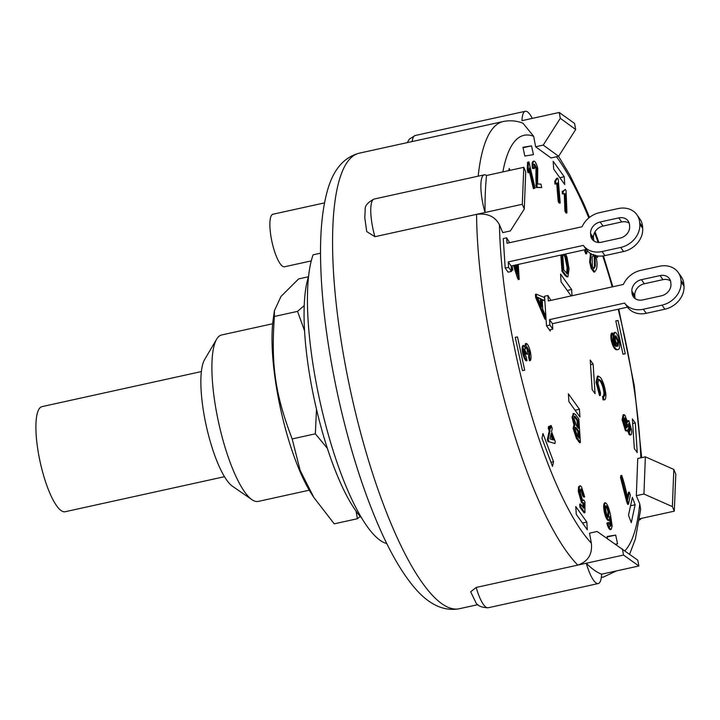 <?xml version="1.0" encoding="UTF-8"?>
<svg xmlns="http://www.w3.org/2000/svg" width="720" height="720" viewBox="0 0 720 720"><rect width="100%" height="100%" fill="white"/><g stroke="black" fill="none" stroke-linecap="round" stroke-linejoin="round"><path stroke-width="1.08" d="M224.487 476.694L65.16 511.731A53.82 13.743 -102.4 0 1 41.715 468.594A53.82 13.743 -102.4 0 1 39.105 408.942A53.82 13.743 -102.4 0 1 42.048 406.611L201.366 371.574M361.683 518.049A134.541 34.371 -102.4 0 1 314.784 401.742A134.541 34.371 -102.4 0 1 308.565 276.48M313.866 497.502L311.553 493.911A108.414 27.693 -102.4 0 1 273.186 319.419L274.41 310.689L274.374 316.476C270.981 365.535 275.175 394.344 292.167 438.93L300.132 470.358L313.866 497.502L334.224 523.827L357.399 518.733L356.094 511.164M308.475 276.759L298.638 278.919L281.007 296.424L274.41 310.689M304.56 330.822L297.549 311.373L304.218 305.568M327.348 448.299L315.342 433.827L316.494 409.257M360.18 516.375L357.399 518.733M274.374 316.476L297.549 311.373M292.167 438.93L315.342 433.827M309.267 490.194L258.237 501.417A85.212 21.771 -102.4 0 1 251.973 499.698A85.212 21.771 -102.4 0 1 218.682 422.874A85.212 21.771 -102.4 0 1 216.666 339.165A85.212 21.771 -102.4 0 1 221.634 334.971L272.673 323.748M506.646 237.816L507.006 243.261L582.102 226.746A21.528 17.874 144.4 0 1 599.508 212.661L618.138 208.566A21.528 17.874 144.4 0 1 636.867 214.695L639.774 218.763A21.528 17.874 -35.6 0 1 642.6 226.818L642.699 228.375A21.528 17.874 -35.6 0 1 623.592 251.514L604.962 255.609A21.528 17.874 -35.6 0 1 586.233 249.471L511.137 265.986L511.488 271.431L508.104 272.169L505.197 268.11L503.262 238.554L506.646 237.816L509.607 242.685M505.197 268.11L508.581 267.363L508.221 261.918L583.326 245.403A21.528 17.874 144.4 0 0 583.326 245.412A21.528 17.874 144.4 0 0 602.055 251.541L620.685 247.446A21.528 17.874 144.4 0 0 639.792 224.316L639.693 222.759A21.528 17.874 144.4 0 0 636.867 214.695M620.073 238.113L601.443 242.208A10.764 8.937 144.4 0 1 592.083 239.148A10.764 8.937 144.4 0 1 590.67 235.116L590.562 233.559A10.764 8.937 144.4 0 1 600.12 221.994L618.75 217.899A10.764 8.937 144.4 0 1 628.11 220.959A10.764 8.937 144.4 0 1 629.523 224.991L629.631 226.548A10.764 8.937 144.4 0 1 620.073 238.113M511.488 271.431L508.581 267.363M629.217 223.245A10.764 8.937 -35.6 0 0 621.657 221.958L603.027 226.053A10.764 8.937 -35.6 0 0 593.478 237.627L593.577 239.175A10.764 8.937 -35.6 0 0 593.883 240.93M586.233 249.471L583.326 245.412L586.233 249.471M511.137 265.986L508.221 261.918M550.188 329.697L550.278 331.083L546.498 325.8L544.563 296.253L547.947 295.506L550.908 300.375M546.498 325.8L549.882 325.062L549.522 319.617L624.627 303.102A21.528 17.874 144.4 0 0 643.356 309.24L661.986 305.136A21.528 17.874 144.4 0 0 681.093 282.006L680.994 280.449A21.528 17.874 144.4 0 0 678.168 272.394A21.528 17.874 144.4 0 0 659.439 266.256L640.809 270.351A21.528 17.874 144.4 0 0 623.403 284.436L548.307 300.951L547.947 295.506M661.374 295.812L642.744 299.907A10.764 8.937 144.4 0 1 633.384 296.838A10.764 8.937 144.4 0 1 631.971 292.806L631.863 291.249A10.764 8.937 144.4 0 1 641.421 279.684L660.051 275.589A10.764 8.937 144.4 0 1 669.411 278.658A10.764 8.937 144.4 0 1 670.824 282.69L670.932 284.238A10.764 8.937 144.4 0 1 661.374 295.812M549.405 329.868L552.789 329.121L549.882 325.062M670.518 280.935A10.764 8.937 -35.6 0 0 662.958 279.648L644.328 283.752A10.764 8.937 -35.6 0 0 634.779 295.317L634.878 296.874A10.764 8.937 -35.6 0 0 635.184 298.62M549.522 319.617L552.438 323.676L627.534 307.161A21.528 17.874 -35.6 0 0 627.534 307.17A21.528 17.874 -35.6 0 0 646.263 313.299L664.893 309.204A21.528 17.874 -35.6 0 0 684 286.065L683.901 284.517A21.528 17.874 -35.6 0 0 681.075 276.453L678.168 272.394M627.534 307.161L624.627 303.111L627.534 307.17M552.438 323.676L552.789 329.121M575.748 417.294L577.881 420.246L578.43 428.391L576.459 425.664L573.993 418.563L574.983 416.34L575.748 417.294L574.902 417.483L574.137 416.529L574.983 416.34L574.515 416.133M577.485 427.077L577.035 420.435L574.902 417.483M577.035 420.435L577.881 420.246M576.774 428.553L578.619 431.1L579.096 438.228L577.395 435.87L575.064 429.372L575.712 427.338L576.774 428.553L575.928 428.742L574.866 427.527M578.151 436.914L577.773 431.289L575.928 428.742M577.773 431.289L578.619 431.1M577.197 438.066L573.957 428.202L574.839 424.962L572.859 417.042L573.831 413.496L575.586 414.612L578.835 419.103L580.419 442.512L577.197 438.066L576.351 438.255L573.111 428.382L573.957 428.202M573.111 428.382L573.885 425.151L574.839 424.962M573.993 425.151L572.013 417.231L572.859 417.042M572.013 417.231L573.444 413.739M576.351 438.255L579.573 442.701L580.419 442.512M626.193 427.608L626.445 425.052L624.384 418.536L625.23 418.347L627.291 424.872C627.381 427.446 626.949 428.283 625.995 427.383L623.934 420.813C623.844 418.239 624.276 417.42 625.23 418.347L624.519 417.915M626.445 425.052L627.291 424.872M626.661 427.77L625.995 427.383M628.416 423.999L629.172 423.828L630.666 429.093L629.793 431.442L628.299 426.204L629.172 423.828L628.749 423.567M628.947 431.631L629.82 429.273L630.666 429.093M629.82 429.273L628.326 424.017M631.656 430.272C631.845 434.07 631.323 435.519 630.099 434.628L628.119 428.94L627.228 431.055L626.256 430.506L622.935 419.562L623.97 414.639L624.942 415.179L627.543 422.334L628.911 420.696L631.656 430.272M629.253 434.817L630.792 435.006L629.253 434.817L627.642 430.776M627.228 431.055L625.41 430.695L626.256 430.506M625.41 430.695L622.089 419.751L622.935 419.562M622.089 419.751L623.124 414.819L623.97 414.639M627.192 420.66L628.911 420.696M617.256 346.284L617.706 341.136L618.552 340.956L618.102 346.095L615.537 341.154C614.997 338.031 615.105 336.249 615.852 335.808L618.552 340.956M617.706 341.136L615.006 335.997M612.999 340.677C614.034 344.52 615.222 346.383 616.554 346.266L614.52 340.182C613.791 335.673 614.007 333.072 615.177 332.37C616.653 332.874 618.012 335.529 619.245 340.353C620.199 346.167 619.731 349.263 617.823 349.623C615.699 349.767 613.809 346.752 612.162 340.578C611.487 336.681 611.568 334.161 612.396 333.027L613.224 336.447L612.999 340.677M615.87 346.419L613.674 340.371C612.945 335.862 613.161 333.261 614.322 332.559L615.177 332.37M616.977 349.812L618.048 349.587L616.977 349.812C614.844 349.956 612.963 346.941 611.307 340.758L612.162 340.578M611.307 340.758C610.641 336.861 610.722 334.35 611.55 333.216L612.396 333.027M550.008 438.885L551.151 433.566L553.554 439.983L550.008 438.885M552.519 439.668L550.818 435.123M555.291 441.702L554.895 443.547L549.018 441.738L548.181 439.479L550.071 430.668L549.099 428.094L549.495 426.258L550.458 428.832L551.169 425.547L552.249 428.445L551.547 431.721L555.291 441.702M549.018 441.738L554.895 443.547M548.172 441.918L547.326 439.668L548.181 439.479M547.326 439.668L549.216 430.857L550.071 430.668M549.216 430.857L548.253 428.283L549.099 428.094M548.253 428.283L548.649 426.438L549.495 426.258M549.945 427.455L550.314 425.736L551.169 425.547M603.036 399.852L604.548 399.852L603.036 399.852L602.568 396.432L603.414 396.252C604.431 396.675 604.899 395.559 604.836 392.895C604.152 387.63 602.856 383.607 600.948 380.817L598.878 379.26L597.87 383.121L600.498 392.778L600.399 395.415L599.553 395.604L596.034 382.185L596.88 381.996L598.248 376.038L600.741 377.766C603.369 382.041 605.079 387.594 605.853 394.443C605.961 398.493 605.304 400.239 603.882 399.663L603.414 396.252L603.927 396.378M596.034 382.185L597.402 376.227L598.248 376.038M603.468 396.288L603.981 393.084L604.836 392.895M603.981 393.084C603.297 387.819 602.01 383.787 600.102 381.006L598.491 379.485M600.399 395.415L596.88 381.996M518.391 278.001L517.545 278.19L518.346 279.585L519.192 279.405L514.485 265.248M517.545 278.19L514.71 269.37L515.565 269.181M514.71 269.37L513.639 265.437M512.064 265.779L512.838 270.135L511.182 265.977M511.335 269.046L511.992 270.324L512.838 270.135M515.358 265.059L517.806 273.879L517.221 264.645M516.717 270.324L516.375 264.834M518.238 264.42L519.192 279.405M628.497 504.171L621.333 477.225L621.72 475.353C624.204 482.742 626.229 490.761 627.786 499.419L629.289 492.138L630.378 495.018L628.497 504.171L627.651 504.36L626.769 502.029L627.615 501.849M626.769 502.029L620.487 477.414L621.333 477.225M620.487 477.414L620.865 475.542L621.72 475.353M627.426 497.277L628.443 492.327L629.289 492.138M529.434 168.03L528.858 172.566L528.138 169.47L528.381 162.117L528.912 161.874L535.05 188.037L534.222 188.415L529.434 168.03M528.138 169.47L527.292 169.659L528.012 172.746L528.858 172.566M527.292 169.659L527.535 162.306L528.381 162.117M527.535 162.306L528.912 161.874M529.173 170.694L533.376 188.604L534.222 188.415M565.101 193.671L563.184 193.743L563.085 191.106L565.317 189.378L566.055 190.548L566.937 212.904L565.785 211.095L565.101 193.671L563.904 194.049M564.255 193.851L563.184 193.743M562.338 193.932L562.239 191.286L563.778 191.142M563.355 191.16L565.317 189.378M565.785 211.095L564.939 211.275L566.082 213.093L566.937 212.904M564.939 211.275L564.264 193.977M587.142 250.623L586.665 253.719L585.558 250.965L585.774 249.57M585.558 250.965L584.712 251.145L585.819 253.908L586.665 253.719M584.712 251.145L584.919 249.759M555.813 183.906L554.967 184.095L554.733 181.269L555.579 181.08L557.487 178.128L558.207 179.046L560.196 202.995L559.071 201.573L557.523 182.907L555.813 183.906L555.678 181.062M554.733 181.269L556.632 178.317L557.487 178.128M559.071 201.573L558.225 201.762L559.35 203.184L560.196 202.995M558.225 201.762L556.713 183.564M529.596 351.945L527.058 346.887L527.454 354.303L526.59 354.069L524.412 348.867L524.322 352.998L526.356 357.237L526.995 360.675C525.699 359.694 524.547 357.21 523.557 353.223C522.774 348.93 522.801 346.338 523.647 345.438L525.762 348.84L526.356 343.449C527.787 344.097 529.137 346.932 530.415 351.945C531.225 356.418 531.198 359.298 530.334 360.558L529.497 357.138L529.596 351.945L528.75 352.134L526.239 347.067M526.59 354.069L527.454 354.303M525.744 354.258L526.5 353.574M525.645 353.763L523.575 349.056M523.557 353.223L522.711 353.412C523.701 357.399 524.853 359.883 526.149 360.864L526.995 360.675M522.711 353.412C521.919 349.119 521.955 346.527 522.801 345.627L523.647 345.438M522.801 345.627L523.548 345.465M524.718 346.5L525.465 343.638L526.356 343.449M525.465 343.638L526.266 343.467M529.497 357.138L528.651 357.327L529.488 360.747L530.334 360.558M528.651 357.327L528.75 352.134M534.528 164.223L534.321 168.669L533.322 168.228C532.683 163.8 532.953 161.433 534.132 161.127C535.5 161.748 536.706 164.214 537.759 168.516L537.552 183.933L540.99 184.158L541.683 187.587L536.193 187.479L537.039 187.29L536.832 168.48L534.627 164.178M536.193 187.479L535.923 177.723L536.769 177.534M535.923 177.723L535.986 168.669L533.88 164.367M533.322 168.228L532.476 168.417L534.321 168.669M533.088 161.316L534.132 161.127M532.476 168.417C531.837 163.98 532.107 161.613 533.286 161.316M541.683 187.587L537.039 187.29M584.694 496.917L583.587 495.729L581.661 489.456C580.608 488.475 580.149 489.51 580.284 492.561L582.426 500.031L583.785 500.013L584.937 501.876L584.928 512.658L580.77 507.069L580.545 504L583.776 508.338L583.776 502.893L582.318 502.362L579.168 491.22L579.438 486.585L580.113 485.748L581.472 486.729L584.694 496.917L583.848 497.097L582.741 495.918L580.815 489.645L581.661 489.456L580.977 488.997M583.326 500.589L583.785 500.013L582.84 500.463M580.77 507.069L579.924 507.258L584.082 512.838L584.928 512.658M579.924 507.258L579.699 504.18L580.545 504M582.93 507.195L582.93 503.082L583.776 502.893M582.93 503.082L581.472 502.542L582.318 502.362M581.472 502.542L578.313 491.409L579.168 491.22M578.313 491.409L578.592 486.765L579.438 486.585M578.592 486.765L580.113 485.748M582.741 495.918L583.587 495.729M541.206 299.016L541.683 306.936L537.39 297.153L541.206 299.016L537.723 297.918M540.684 304.677L540.36 299.205M536.283 294.201L544.473 297.513L544.671 300.708L542.16 299.484L542.754 309.384L545.571 315.801L545.76 318.996L536.463 297.189L536.283 294.201L535.437 294.39L535.617 297.369L536.463 297.189M542.196 300.105L544.671 300.708M535.617 297.369L544.914 319.176L545.76 318.996M607.797 517.41L607.995 511.722L608.85 511.533L608.607 517.23C607.734 516.951 606.87 515.178 606.069 511.902C605.412 508.5 605.43 506.466 606.114 505.8L606.15 505.782M607.995 511.722C607.14 508.293 606.231 506.385 605.268 505.98M606.06 505.809L606.114 505.8C607.077 506.196 607.986 508.104 608.85 511.533M609.057 520.317L608.22 520.497C606.87 519.903 605.592 517.194 604.368 512.361C603.396 507.159 603.45 504.018 604.539 502.947L605.385 502.758C607.104 503.496 608.814 507.564 610.515 514.971L612.18 526.122L611.109 529.452C609.948 529.164 608.805 527.004 607.671 522.972L608.472 522.414L610.506 526.392L611.064 525.465L609.93 516.519L609.057 520.317C607.716 519.723 606.438 517.005 605.214 512.172C604.242 506.97 604.305 503.838 605.385 502.758L604.584 502.929M609.66 526.572L611.064 525.465M610.218 525.645L609.633 519.507M604.368 512.361L605.214 512.172M604.539 502.947L605.259 502.785M610.308 529.623L611.046 529.461M610.263 529.632L610.236 529.641C609.102 529.353 607.959 527.193 606.825 523.152L607.671 522.972M606.825 523.152L608.472 522.414M593.523 268.551L594.495 266.4L595.341 266.211L593.946 268.605L592.38 266.76L592.155 257.229L593.757 254.412M594.495 266.4L594.252 256.833L595.098 256.653L595.341 266.211M594.252 256.833L592.911 254.601M594.522 255.303L595.098 256.653M595.512 255.186C597.195 260.847 597.483 265.527 596.403 269.208L594.774 271.908L591.975 268.254L590.463 261.81L591.201 253.89M594.774 271.908L593.928 272.088L591.129 268.443L591.975 268.254M591.129 268.443L589.617 261.99L590.463 261.81M589.617 261.99L590.544 253.503M567.207 273.726L563.778 269.946L562.698 254.646M564.282 254.295L565.812 256.824L567.927 267.264L567.432 273.726M566.748 273.825L567.072 267.444L564.966 257.013L563.436 254.484M563.463 254.529L564.309 254.34M564.966 257.013L565.812 256.824M567.072 267.444L567.927 267.264M565.65 253.998L567.036 257.418L569.061 268.857L567.936 276.759L565.92 275.319L562.833 271.125L561.69 254.871M567.936 276.759L567.09 276.948L565.074 275.508L565.92 275.319M565.074 275.508L561.987 271.314L562.833 271.125M561.987 271.314L560.844 255.051M558.621 156.285L575.685 129.501L560.313 118.296L543.24 145.089L558.621 156.285L550.998 157.968L535.617 146.763L533.682 136.314L522.972 123.237M502.758 232.614L499.455 224.766C495.009 216.486 487.377 213.012 476.559 214.353L522.297 204.291L523.791 167.31L525.708 171.855L524.295 209.034L510.381 230.94L502.758 232.614M470.682 591.795L476.163 587.457L577.8 565.101C587.988 561.591 592.515 554.301 591.372 543.231L589.509 533.16L597.123 531.486L637.785 560.16L638.865 565.992L623.538 555.048L622.404 548.964M640.656 509.508L639.756 503.838L636.327 495.693L637.74 458.505L645.363 456.831L643.95 494.019L672.39 506.61L673.803 469.422L645.363 456.831M508.77 170.613L509.22 168.489L509.922 170.361M522.45 370.611L515.25 337.302L517.509 336.933L524.709 370.242L522.45 370.611M618.048 320.517L625.257 353.826L622.989 354.195L615.789 320.886L618.048 320.517L615.816 321.003M593.136 364.104L595.062 393.651L592.155 389.592L590.22 360.036L593.136 364.104L590.526 364.68M579.951 417.051L568.899 401.607L568.386 393.831L579.438 409.275L579.951 417.051M553.176 161.316L564.228 176.751L564.732 184.527L553.68 169.092L553.176 161.316M522.936 147.276L531.54 145.863L533.43 154.629L524.826 156.042L522.936 147.276M607.536 538.686L607.068 536.49L615.672 535.086L617.562 543.852L615.51 544.185M571.14 295.929L561.06 281.853L560.556 274.077L571.608 289.512L572.013 295.74M593.64 239.823L594.117 241.083M597.852 256.005L597.51 257.571L596.871 255.861M635.31 423.018L637.236 452.565L634.329 448.506L632.394 418.95L635.31 423.018L632.7 423.585M552.51 466.398L541.971 438.255L542.988 433.548L553.527 461.7L552.51 466.398M587.322 529.812L576.27 514.368L575.766 506.592L586.818 522.036L587.322 529.812M635.13 504.765L631.278 522.639L628.506 515.232L632.358 497.358L635.13 504.765L630.54 505.773M517.509 336.933L515.277 337.419M579.438 409.275L575.073 410.238M564.228 176.751L559.854 177.714M531.54 145.863L523.035 147.735M615.672 535.086L607.167 536.958M571.608 289.512L567.234 290.475M553.527 461.7L550.962 462.258M586.818 522.036L582.444 522.999M486.522 175.5A233.208 59.571 77.6 0 0 485.028 212.49L374.922 236.7L366.732 231.615L364.779 217.656L365.202 209.781C364.725 205.938 367.704 202.356 374.148 199.044L484.245 174.834A29.601 7.56 -102.4 0 1 486.522 175.5L523.791 167.31M476.559 214.353A233.208 59.571 77.6 0 0 577.8 565.101L623.538 555.048M673.803 469.422L675.801 474.165L674.298 511.155L672.39 506.61M636.327 495.693L643.95 494.019M639.531 518.796L674.298 511.155M560.313 118.296L559.224 112.464L574.56 123.417L575.685 129.501M412.137 141.552A29.601 7.56 -102.4 0 1 415.206 135.495L525.312 111.285A29.601 7.56 -102.4 0 0 521.964 120.663L559.224 112.464M535.617 146.763L543.24 145.089M524.295 209.034L522.297 204.291M577.8 565.101L586.269 563.238A233.208 59.571 77.6 0 0 601.596 574.191L638.865 565.992M485.028 212.49A29.601 7.56 -102.4 0 1 484.245 174.834M525.312 111.285A29.601 7.56 -102.4 0 1 532.287 118.395M601.596 574.191A29.601 7.56 -102.4 0 1 598.248 583.56A29.601 7.56 -102.4 0 1 586.269 563.238M641.097 518.454A29.601 7.56 -102.4 0 1 639.36 520.002M324.522 202.887L272.943 214.227A26.91 6.876 77.6 0 0 272.007 241.983A26.91 6.876 77.6 0 0 284.499 266.787L311.256 260.901M320.526 253.188L313.101 254.817A155.169 39.636 77.6 0 0 324.45 420.228A155.169 39.636 77.6 0 0 386.784 543.564M216.666 339.165L204.633 359.532A67.275 17.181 77.6 0 0 206.217 425.61A67.275 17.181 77.6 0 0 232.497 486.261L251.973 499.698M593.577 239.175L590.67 235.116M593.478 237.627L590.562 233.559M603.027 226.053L600.12 221.994M621.657 221.958L618.75 217.899M604.962 255.609L602.055 251.541M623.592 251.514L620.685 247.446M642.6 226.818L639.693 222.759M642.699 228.375L639.792 224.316M634.878 296.874L631.971 292.806M634.779 295.317L631.863 291.249M644.328 283.752L641.421 279.684M662.958 279.648L660.051 275.589M646.263 313.299L643.356 309.24M664.893 309.204L661.986 305.136M683.901 284.517L680.994 280.449M684 286.065L681.093 282.006M613.674 340.371L614.52 340.182M600.102 381.006L600.948 380.817M622.611 484.02L623.457 483.831M535.815 185.139L536.661 184.95M535.986 168.669L536.832 168.48M538.155 298.125L539.001 297.945M590.247 254.43L591.093 254.241M502.875 171.909A215.271 54.99 -102.4 0 1 533.682 136.314M591.372 543.231A215.271 54.99 -102.4 0 1 499.455 224.766M639.756 503.838A215.271 54.99 -102.4 0 1 624.906 550.782M556.461 156.762A215.271 54.99 -102.4 0 1 588.816 217.953M594.549 232.614A215.271 54.99 -102.4 0 1 598.131 242.433M602.766 255.978A215.271 54.99 -102.4 0 1 612.216 286.893M618.174 309.222A215.271 54.99 -102.4 0 1 640.809 457.83M470.673 591.795L475.452 601.668C476.748 605.502 480.978 607.536 488.142 607.77A29.601 7.56 -102.4 0 1 476.163 587.457M374.922 236.7A29.601 7.56 -102.4 0 1 374.148 199.044M523.035 123.237C516.726 120.735 510.12 120.159 503.226 121.518A233.208 59.571 77.6 0 0 478.179 176.166M601.344 577.359A233.208 59.571 77.6 0 0 603.396 577.053L601.317 577.512M477.954 604.638L459.414 608.715A233.208 59.571 -102.4 0 1 351.144 393.741A233.208 59.571 -102.4 0 1 359.244 153.18L503.226 121.518M573.831 413.496L572.985 413.685M407.277 142.623L409.347 139.095L415.206 135.495M640.656 509.454L635.364 539.064L629.622 554.22M616.455 570.924L603.396 577.053M488.142 607.77L598.248 583.56M459.414 608.715C443.754 611.622 428.742 604.566 414.369 587.538C402.552 573.543 391.176 554.229 380.232 529.587C363.852 492.516 350.109 449.586 339.03 400.779C327.411 348.588 321.246 300.87 320.553 257.634C320.184 230.859 322.434 208.701 327.285 191.16C333.018 169.956 343.674 157.302 359.244 153.18M558.531 156.312L569.709 174.825L583.587 203.319L589.5 217.404M595.044 231.732L598.914 242.478M603.459 255.888L612.828 286.758M618.768 309.096L634.302 385.749L641.673 457.641"/></g></svg>
